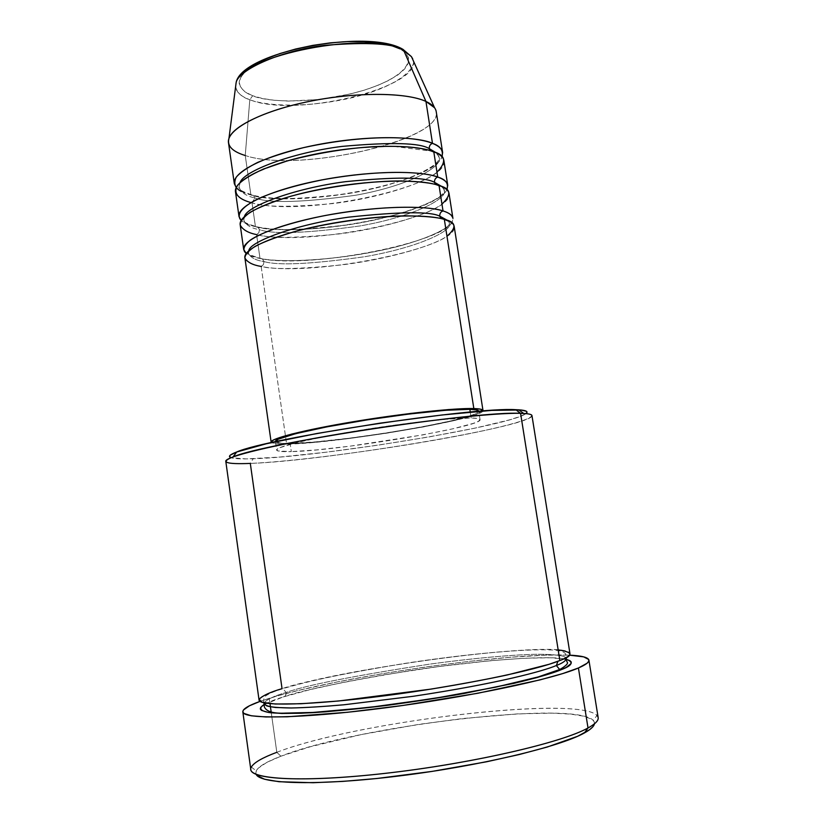 <?xml version="1.0" encoding="UTF-8"?>
<svg xmlns="http://www.w3.org/2000/svg" width="824" height="824" viewBox="0 0 824 824"><rect width="100%" height="100%" fill="white"/><g stroke="black" fill="none" stroke-linecap="round" stroke-linejoin="round"><path stroke-width="0.62" stroke-dasharray="4.12 3.09" d="M401.278 48.513L399.671 48.647C394.109 45.588 383.644 43.291 368.287 41.767C346.214 40.283 310.267 43.868 279.841 53.591C250.64 63.747 238.064 76.004 239.279 83.863C241.329 89.404 245.789 93.37 252.669 95.739L249.806 99.704C241.947 97.335 237.209 92.978 235.613 86.633C236.158 92.051 240.896 96.408 249.806 99.704L245.243 155.509L250.898 194.948L253.38 195.35L254.874 197.935L252.031 202.858C263.927 207.154 290.841 207.391 332.752 203.569C375.281 198.677 423.227 184.102 436.978 172.175M443.024 210.923C450.089 212.983 453.231 216.424 452.448 221.254C449.368 228.104 429.551 238.239 395.942 246.922C331.691 262.495 274.371 262.3 260.013 258.468L262.372 258.839L264.02 261.568C278.028 265.761 311.627 264.144 364.805 256.707C418.17 247.509 453.478 230.689 449.368 223.139L448.328 220.853L449.368 223.139C453.478 230.689 418.17 247.509 364.805 256.707C311.627 264.144 278.028 265.761 264.02 261.568L263.412 264.659L261.156 266.451C272.95 269.675 299.854 269.149 341.867 264.885C384.53 259.704 432.868 246.407 446.958 236.179M444.342 219.411L440.974 218.535L444.342 219.411M235.489 191.848C236.375 196.617 241.895 200.294 252.031 202.858L255.44 226.641C302.861 238.723 435.628 213.715 446.835 189.705C443.384 200.016 399.269 217.268 349.345 224.653C300.08 230.535 268.779 231.194 255.44 226.641L257.861 227.033L259.436 229.69C273.517 234.541 307.094 233.285 360.17 225.92C413.421 216.619 448.462 198.594 444.218 190.19L442.55 186.924L444.218 190.19C448.462 198.594 413.421 216.619 360.17 225.92C307.094 233.285 273.517 234.541 259.436 229.69L258.839 232.77L256.583 234.593C268.428 238.352 295.332 238.208 337.304 234.16C379.895 229.124 428.037 215.188 441.952 204.105M439.058 185.524L435.463 184.442L439.058 185.524M433.795 151.781L430.015 150.493L433.795 151.781M436.689 153.048L439.099 157.374C443.456 166.633 408.683 185.853 355.566 195.257C302.583 202.56 269.026 203.456 254.874 197.935C269.026 203.456 302.583 202.56 355.566 195.257C408.683 185.853 443.456 166.633 439.099 157.374L436.689 153.048M240.175 224.746C240.999 229.103 246.469 232.378 256.583 234.593L258.839 232.77L259.436 229.69C250.939 228.176 245.727 224.993 243.801 220.142L244.45 216.537L243.801 220.142C245.727 224.993 250.939 228.176 259.436 229.69L257.861 227.033L255.44 226.641L252.031 202.858L254.874 197.935C246.355 196.163 241.102 192.61 239.115 187.264L240.155 182.423L239.115 187.264C241.102 192.61 246.355 196.163 254.874 197.935L253.38 195.35L250.898 194.948C298.813 208.946 432.538 182.98 441.973 156.838C439.419 167.952 396.087 186.389 345.75 193.949C296.022 199.83 264.411 200.16 250.898 194.948C243.77 193.084 238.867 190.632 236.2 187.594M225.797 461.347C226.518 463.366 234.685 464.056 250.311 463.418L253.153 458.752C321.535 456.857 510.2 426.111 525.939 413.627L520.304 416.377L509.438 419.89L475.252 428.089L429.273 436.885L377.433 445.248L325.676 452.252L279.923 457.042L246.17 458.906L230.988 457.701C234.273 458.803 241.669 459.153 253.153 458.752L250.311 463.418L282.045 688.648L282.972 688.699L286.144 692.448C286.288 694.993 285.31 696.496 283.219 696.96C301.079 690.491 343.011 681.778 409.034 670.818C476.045 660.395 547.023 655.235 563.771 658.84M598.162 717.642C593.259 693.314 357.781 720.567 276.812 752.312L271.292 712.832L276.812 752.312L280.902 756.205C266.863 761.551 258.643 766.423 256.243 770.821L256.182 774.385M566.181 659.313L550.772 657.779L524.424 658.221L490.589 660.683L438.409 666.626L383.747 674.887L344.772 682.056L310.401 689.575L283.219 696.96C285.31 696.496 286.288 694.993 286.144 692.448C305.828 685.331 353.578 675.907 429.407 664.175C471.153 658.448 512.064 654.689 537.186 654.266C554.325 654.308 563.904 655.471 565.903 657.737C563.904 655.471 554.325 654.308 537.186 654.266C512.064 654.689 471.153 658.448 429.407 664.175C353.578 675.907 305.828 685.331 286.144 692.448L282.972 688.699L282.045 688.648C266.749 693.283 259.086 697.073 259.045 700.019M557.941 661.27L559.856 660.529L557.941 661.27M558.167 649.848C536.496 647.52 464.746 653.865 401.432 663.938C339.045 674.444 299.256 682.674 282.045 688.648C354.474 665.771 567.623 638.806 569.951 653.556M244.882 257.799C245.655 261.723 251.073 264.607 261.156 266.451L263.412 264.659L264.02 261.568C255.543 260.332 250.372 257.521 248.518 253.153L248.848 250.671L248.518 253.153C250.372 257.521 255.543 260.332 264.02 261.568L262.372 258.839L260.013 258.468C253.596 257.243 249.013 255.564 246.252 253.421L260.013 258.468L256.583 234.593L260.013 258.468C310.936 269.747 458.062 240.052 452.912 218.257M286.639 444.105C277.843 444.27 272.765 443.776 271.395 442.612L277.812 443.982L286.639 444.105L313.12 442.467L347.852 438.677L386.188 433.28L423.392 426.945L454.766 420.456L475.87 414.657L482.885 411.001C479.805 419.622 335.234 443.703 286.639 444.105L285.537 436.483L286.639 444.105M261.156 266.451L285.537 436.483L261.156 266.451C312.028 277.235 459.267 247.725 454.199 226.518M471.194 418.015L470.267 412.062L471.194 418.015L446.979 419.179L410.713 423.011L368.524 428.933L328.127 435.875L296.774 442.55L279.408 447.834L276.679 449.688L277.904 450.955L291.315 451.614C281.901 451.882 277.008 451.356 276.617 450.048C275.721 446.938 308.609 438.78 355.484 431.034C402.277 423.268 452.829 417.675 471.194 418.015C476.942 418.108 479.898 418.654 480.062 419.643C482.957 426.708 338.952 450.8 291.315 451.614L316.725 449.894L350.118 446.155L422.856 434.887L453.035 428.768L473.285 423.392L478.528 421.229L480.042 419.571L477.621 418.468L471.194 418.015M275.401 441.561C275.813 442.982 280.716 443.611 290.141 443.436L291.315 451.614L290.141 443.436C337.819 443.116 481.731 418.839 478.744 411.176M257.016 775.518L255.8 773.273L256.254 770.801L258.303 768.133L266.894 762.365L280.902 756.205L276.812 752.312C259.354 758.842 250.681 764.59 250.805 769.554M269.252 698.33L270.004 703.675L269.252 698.33C336.851 676.998 509.5 652.011 569.374 655.152L546.518 655.121L511.385 657.181L470.154 661.25L425.648 666.966L380.575 673.981L337.634 681.86L299.596 690.151L278.337 695.652L260.065 701.379L269.252 698.33M228.495 142.748C229.474 148.166 235.056 152.409 245.243 155.509C296.753 173.133 442.581 140.997 436.236 111.704M255.44 226.641C248.642 225.107 243.883 223.036 241.164 220.441C244.625 223.356 249.384 225.416 255.44 226.641M250.939 202.57L252.031 202.858C303.273 217.577 449.698 186.554 443.899 160.701M241.278 191.415L250.898 194.948L245.243 155.509L249.806 99.704C296.815 119.325 432.518 84.8 411.464 56.671C420.899 65.611 399.455 87.159 348.665 98.499C298.752 109.221 261.888 104.751 249.806 99.704L252.669 95.739L262.619 98.53L274.67 100.322L288.369 101.084L318.754 99.519L349.788 94.111L364.28 90.156L377.454 85.531L388.825 80.371L397.982 74.85L404.522 69.134L408.137 63.448L408.601 57.989L405.769 52.983L400.196 48.925M434.557 107.748C456.784 136.763 299.967 174.441 245.243 155.509M390.432 45.186L378.36 42.776M246.222 70.668L241.041 76.622L239.197 82.307L240.649 87.509L245.233 92.031L252.669 95.739C264.37 101.507 311.987 105.596 364.28 90.156C415.255 73.789 414.441 54.085 399.671 48.647L403.008 49.389M280.902 756.205L310.339 746.729L361.046 734.637L418.849 724.368L463.026 718.507L517.915 713.852L552.492 713.141L570.836 714.12L584.432 716.293L592.497 719.682L594.228 721.814L594.434 723.832L593.332 720.444C574.318 699.823 356.823 726.078 280.902 756.205M264.123 704.541L283.219 696.96C275.329 699.349 268.964 701.883 264.123 704.541M523.683 413.463C550.164 415.1 506.41 427.368 440.284 439.171C374.209 451.016 291.902 461.677 250.311 463.418C324.584 461.049 533.808 426.224 531.964 415.595M480.062 419.643L478.765 411.331L477.23 412.876L472.008 415.131L451.789 420.704L421.651 426.945L385.848 433.043L348.954 438.234L315.561 441.88L290.141 443.436L281.715 443.312L275.443 441.716L276.617 450.048M256.583 234.593C307.651 247.344 454.477 217.073 449.039 193.537M264.133 702.841C267.089 699.308 274.423 695.837 286.144 692.448C274.423 695.837 267.089 699.308 264.133 702.841M276.812 752.312C354.917 721.865 576.893 694.9 596.957 715.417L593.332 720.444M401.123 215.95C419.488 215.61 432.847 216.537 441.18 218.72C447.288 220.605 450.017 222.078 449.368 223.139C451.202 228.207 419.488 243.008 376.908 251.238C334.709 259.89 286 262.949 262.351 258.839C251.382 256.202 246.767 254.307 248.518 253.153C247.591 248.611 262.29 241.617 292.602 232.162M435.834 184.803C441.932 186.997 444.733 188.789 444.218 190.19C443.899 197.286 425.709 206.041 389.639 216.434C361.406 223.551 332.762 227.836 303.696 229.278C284.445 230.061 269.17 229.309 257.85 227.022C246.932 223.974 242.246 221.677 243.801 220.142C241.483 214.364 272.322 198.553 319.485 189.458C366.165 179.993 417.85 178.88 435.834 184.803M430.519 151.039C436.009 153.048 438.873 155.159 439.099 157.374C441.098 164.903 409.868 181.115 367.597 189.86C325.696 198.955 277.132 201.138 253.37 195.35C242.39 191.817 237.642 189.129 239.115 187.264C238.476 179.9 256.151 170.681 292.139 159.609C312.749 154.191 334.503 150.298 357.389 147.939L392.873 146.291L430.519 151.039M251.31 767.072L256.243 770.821M263.876 702.779L263.484 700.544L264.298 697.083C267.1 694.375 273.311 691.573 282.92 688.689C322.029 676.669 402.143 662.434 468.681 654.946C506.327 650.826 538.443 648.838 555.87 650.239C562.668 651.094 565.995 652.793 565.861 655.348L566.139 657.604"/><path stroke-width="1.24" d="M245.243 155.509C232.296 151.544 226.868 145.869 228.948 138.473C233.017 125.516 267.985 109.211 313.635 100.559C359.233 91.855 406.963 92.576 425.946 101.445L403.801 50.542C370.172 29.643 239.115 55.404 236.097 82.884L235.613 86.633L236.097 82.884C237.425 70.812 278.09 51.139 324.172 45.382C368.544 41.818 395.087 43.538 403.801 50.542L401.278 48.513M446.958 236.179C457.052 227.527 456.187 221.934 444.342 219.411C424.69 213.323 372.139 215.404 324.141 224.818C276.061 234.171 243.09 248.58 244.882 257.799L271.137 442.127C270.148 438.646 304.365 429.881 353.28 421.733C402.102 413.576 454.807 407.932 473.831 408.56L444.342 219.411L473.831 408.56L448.637 409.549L410.785 413.411L344.896 423.165L291.923 434.011L273.959 439.728L271.189 441.788L271.395 442.612L271.137 442.148M440.974 218.535L439.779 216.176L448.328 220.853L439.779 216.176C439.614 213.55 440.696 211.799 443.024 210.923L439.058 185.524C419.303 178.468 366.773 179.92 318.919 189.551C270.983 199.12 238.239 214.518 240.175 224.746L243.698 249.518C241.875 240.052 274.783 225.395 322.833 215.981C370.79 206.515 423.34 204.599 443.024 210.923C449.152 212.86 452.448 215.301 452.912 218.257L449.039 193.537C448.544 190.354 445.207 187.676 439.058 185.524L443.024 210.923C440.696 211.799 439.614 213.55 439.779 216.176C430.468 211.325 400.073 211.655 348.593 217.155C294.971 224.54 249.312 241.926 248.848 250.671C249.312 241.926 294.971 224.54 348.593 217.155C400.073 211.655 430.468 211.325 439.779 216.176L440.974 218.535M441.952 204.105C451.913 194.701 450.944 188.5 439.058 185.524C432.569 183.062 419.91 181.548 401.092 180.971C373.972 180.775 329.013 185.894 290.882 196.205C273.362 201.53 259.848 206.865 250.311 212.201C243.451 217.196 240.093 221.481 240.227 225.055C242.74 229.752 248.189 232.935 256.583 234.593M239.001 216.506L241.164 220.441C236.622 215.837 239.197 208.338 257.624 199.037C273.774 191.724 295.26 185.338 322.06 179.889C386.363 168.261 427.069 172.504 437.74 177.067C435.422 177.963 434.351 179.725 434.516 182.341L435.463 184.442L434.516 182.341L442.55 186.924L434.516 182.341C434.351 179.725 435.422 177.963 437.74 177.067C445.866 179.436 448.895 183.649 446.835 189.705L447.751 185.307L443.899 160.701C443.353 157.199 439.985 154.232 433.795 151.781C413.926 143.767 361.427 144.602 313.728 154.448C265.936 164.233 233.408 180.611 235.489 191.848L239.001 216.506C237.034 206.031 269.726 190.385 317.621 180.755C365.434 171.073 417.953 169.775 437.74 177.067L433.795 151.781L437.74 177.067C443.899 179.302 447.236 182.053 447.751 185.307M436.978 172.175C446.793 162.019 445.733 155.221 433.795 151.781C424.896 148.413 406.86 145.312 373.942 146.641C346.42 148.289 317.673 152.996 287.72 160.762L263.453 169.033C250.733 174.822 242.132 180.209 237.652 185.194C231.987 194.505 240.865 199.779 250.939 202.57M241.278 191.415C234.995 188.305 233.295 183.587 236.179 177.253C239.939 172.69 247.107 167.736 257.685 162.4C270.437 157.034 285.732 152.11 303.551 147.64C372.541 132.52 421.96 137.711 432.487 143.366C430.179 144.282 429.108 146.054 429.273 148.66L430.015 150.493L429.273 148.66L436.689 153.048L429.273 148.66C429.108 146.054 430.179 144.282 432.487 143.366C440.397 146.002 443.559 150.504 441.973 156.838L442.622 152.512L436.236 111.704C435.618 107.748 432.188 104.329 425.946 101.445C405.923 92.02 353.465 91.928 305.982 102.094C258.417 112.188 226.209 130.037 228.495 142.748L234.315 183.639C232.213 172.165 264.679 155.53 312.44 145.694C360.098 135.795 412.587 135.115 432.487 143.366L425.946 101.445L432.487 143.366C438.677 145.889 442.055 148.938 442.622 152.512M518.801 409.827L523.683 413.463L520.583 413.339C527.988 413.535 531.779 414.276 531.964 415.595L569.951 653.556C570.26 655.358 566.891 657.686 559.856 660.529L520.583 413.339L559.856 660.529L549.093 664.288L507.172 674.99C486.108 679.47 460.75 684.178 431.086 689.101L338.654 700.987L300.997 703.748L275.329 704.026L262.104 702.306L259.117 699.329C262.434 695.724 270.076 692.16 282.045 688.648L250.311 463.418C225.518 464.396 219.781 462.223 233.089 456.887C264.432 443.034 478.414 410.568 520.583 413.339L515.762 409.693C474.397 406.716 267.501 438.131 236.704 451.985C229.7 454.652 227.795 456.558 230.988 457.701L229.494 456.341L230.287 455.147L236.364 452.108L266.379 443.755L316.993 433.486L379.617 423.217L441.932 414.997L491.784 410.383L520.83 409.981L526.433 411.289L527 412.268L525.939 413.627C528.648 411.598 526.268 410.331 518.801 409.827L515.762 409.693L520.583 413.339C495.317 412.587 418.674 420.951 346.307 432.847C273.836 444.723 224.252 456.939 225.797 461.347L259.045 700.019C258.983 706.456 310.978 705.344 385.055 695.734C459.04 686.176 535.888 670.396 559.856 660.529C573.761 655.626 573.195 652.062 558.167 649.848M256.182 774.385C260.219 784.211 319.279 785.88 399.424 775.92C479.486 766.042 559.98 746.781 584.432 732.938L588.017 727.973C561.855 742.784 469.989 763.91 384.108 773.479C298.113 783.171 243.945 778.999 251.31 767.072C253.864 762.633 262.372 757.72 276.812 752.312M563.771 658.84L566.181 659.313M566.418 659.365C573.957 662.105 572.258 665.545 561.309 669.665L559.671 669.49L556.344 665.524C562.74 663.042 566.057 660.704 566.273 658.51L565.903 657.737L566.273 658.51C566.057 660.704 562.74 663.042 556.344 665.524L557.941 661.27L556.344 665.524C543.84 670.891 499.107 683.354 413.257 696.28L343.886 704.788C322.967 706.621 305.416 707.692 291.263 707.981L275.546 707.486C268.645 706.58 264.792 705.313 264.02 703.686L264.133 702.841L264.02 703.686L266.842 705.931C271.333 707.167 279.47 707.847 291.263 707.981C305.416 707.692 322.967 706.621 343.886 704.788L413.257 696.28C499.107 683.354 543.84 670.891 556.344 665.524L559.671 669.49L561.309 669.665L537.403 677.472L514.227 683.281L454.724 695.147L387.435 705.334L325.913 711.802L301.121 713.244L281.767 713.45L268.469 712.461L261.466 710.401L260.312 709L260.683 707.394L264.123 704.541C258.88 707.837 259.127 710.906 270.014 712.678C279.532 713.553 293.88 713.553 313.058 712.667C334.987 711.164 359.532 708.743 386.714 705.426C414.091 701.718 439.882 697.743 464.108 693.478L520.655 681.767C540.863 676.679 554.418 672.641 561.309 669.665L566.16 667.419L571.104 663.557L571.238 661.971L569.878 660.632L566.418 659.365M443.024 210.923C432.425 206.896 390.854 203.641 325.707 215.425C290.398 222.274 261.496 232.224 250.208 240.186C243.482 245.943 242.163 250.352 246.252 253.421L243.698 249.518M470.267 412.062L469.834 409.322C451.449 408.735 400.907 414.173 354.145 421.981C307.311 429.788 274.474 438.193 275.401 441.561L278.172 439.213L295.497 433.712L326.809 426.884L367.174 419.88L409.343 413.998L445.609 410.28L469.834 409.322L470.267 412.062M242.823 711.833L250.805 769.554C251.093 780.122 309.742 782.501 393.429 772.397C477.034 762.375 562.699 742.218 588.017 727.973L578.417 667.986C552.739 679.306 467.105 697.351 383.953 708.012C300.709 718.744 242.709 719.445 242.823 711.833C242.72 709.011 248.467 705.519 260.065 701.379L249.466 705.777L243.43 710.01L242.823 711.823L243.904 713.409L251.32 715.788L265.833 716.962L287.226 716.798L347.594 712.266L402.823 705.478L477.755 693.272L540.008 679.893L562.627 673.61L578.417 667.986L588.017 727.973C595.278 723.987 598.657 720.547 598.162 717.642L588.913 660.106C589.284 662.187 585.782 664.814 578.417 667.986L587.079 663.238L588.748 661.239L588.707 659.499L583.691 656.862L569.374 655.152C581.672 655.719 588.192 657.377 588.913 660.106M270.004 703.675L271.292 712.832L270.004 703.675M236.2 187.594L234.315 183.639M425.946 101.445L434.557 107.748L411.464 56.671L403.801 50.542L425.946 101.445M400.196 48.925L390.432 45.186M378.36 42.776L363.909 41.54L347.687 41.561L330.383 42.858L312.78 45.382L295.672 49.018L279.841 53.591L265.967 58.885L254.616 64.663L246.222 70.668M596.957 715.417C600.202 718.693 597.215 722.875 588.017 727.973L584.432 732.938C590.623 729.518 593.96 726.48 594.434 723.832L592.775 726.892L589.479 729.807L577.645 736.275L547.146 747.069L519.223 754.537L486.541 761.788L432.116 771.398L376.898 778.495L342.866 781.399L313.058 782.718L279.017 781.719L264.556 779.236L257.016 775.518M478.744 411.176C478.569 410.105 475.603 409.487 469.834 409.322L476.282 409.889L478.744 411.176M482.885 411.001L480.495 409.157L473.831 408.56C479.764 408.745 482.812 409.384 482.988 410.496L482.885 411.001M482.988 410.486L454.199 226.518C453.746 223.644 450.46 221.275 444.342 219.411C437.894 217.289 425.256 216.104 406.448 215.857C379.328 216.073 334.287 221.357 296.001 231.245C278.409 236.323 264.803 241.339 255.203 246.304C248.271 250.918 244.852 254.843 244.934 258.077C247.375 262.279 252.783 265.071 261.156 266.451M429.273 148.66C420.116 142.779 391.112 142.016 342.238 146.384C291.315 152.677 243.554 171.32 240.155 182.423C243.554 171.32 291.315 152.677 342.238 146.384C391.112 142.016 420.116 142.779 429.273 148.66M434.516 182.341C425.287 176.964 395.613 176.738 345.483 181.671C293.241 188.511 246.417 206.597 244.45 216.537C246.417 206.597 293.241 188.511 345.483 181.671C395.613 176.738 425.287 176.964 434.516 182.341M403.008 49.389L411.464 56.671L403.039 49.409C367.937 27.954 240.752 52.046 236.097 82.884L228.948 138.473M233.089 456.887L236.704 451.985M263.876 702.779L264.37 706.941C266.44 711.668 273.527 713.728 285.629 713.1L312.945 712.451L369.049 707.445L434.207 698.433L495.811 687.144L538.175 676.937L559.733 669.51C566.376 665.72 568.756 663.124 566.881 661.724L566.139 657.604M292.602 232.162C324.017 223.325 368.513 216.671 401.123 215.95"/></g></svg>
